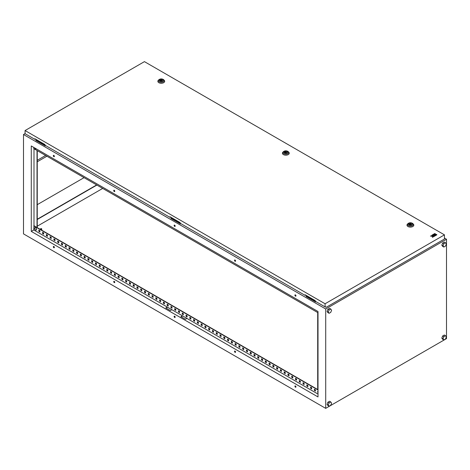 <?xml version="1.0" encoding="UTF-8"?>
<svg xmlns="http://www.w3.org/2000/svg" width="470" height="470" viewBox="0 0 470 470"><rect width="100%" height="100%" fill="white"/><g stroke="black" fill="none" stroke-linecap="round" stroke-linejoin="round"><path stroke-width="0.7" d="M36.936 227.21L37.594 228.02M35.526 230.012A1.369 0.793 60 0 1 35.109 229.666L35.109 229.666A1.369 0.793 60 0 1 34.651 228.872L34.651 228.872A1.369 0.793 60 0 1 34.557 228.338A1.369 0.793 60 0 1 35.526 227.774A1.369 0.793 60 0 1 36.495 229.454A1.369 0.793 60 0 1 35.526 230.012L35.109 229.666A2.285 2.285 0 0 1 34.651 228.872C34.357 227.891 34.668 227.515 35.573 227.744C36.836 229.237 36.825 229.995 35.526 230.018M318.008 391.105L317.755 392.321A2.285 2.285 0 0 0 318.008 392.844A1.369 0.793 60 0 1 317.755 392.321L317.755 392.321A1.369 0.793 60 0 1 317.661 391.786A1.369 0.793 60 0 1 318.008 391.128M36.325 148.884L35.109 148.52A2.285 2.285 0 0 1 34.745 147.974A1.369 0.793 -120 0 0 35.109 148.52A1.369 0.793 -120 0 0 35.526 148.873A1.369 0.793 -120 0 0 36.302 148.873M40.637 229.219A0.64 0.37 0 0 0 41.542 228.696A0.64 0.37 0 0 0 40.637 229.219M295.436 385.97A0.746 0.429 -120 0 0 295.06 385.929A0.746 0.429 -120 0 0 294.949 386.528A0.746 0.429 -120 0 0 295.436 387.186A0.746 0.429 -120 0 0 295.806 387.227A0.746 0.429 -120 0 0 295.924 386.628A0.746 0.429 -120 0 0 295.436 385.97M295.189 385.894A0.746 0.429 -120 0 0 295.659 387.057A0.746 0.429 -120 0 0 295.906 387.127M295.436 294.907A0.746 0.429 -120 0 0 295.06 294.866A0.746 0.429 -120 0 0 294.949 295.466A0.746 0.429 -120 0 0 295.436 296.124A0.746 0.429 -120 0 0 295.806 296.165A0.746 0.429 -120 0 0 295.924 295.565A0.746 0.429 -120 0 0 295.436 294.907M295.189 294.831A0.746 0.429 -120 0 0 295.659 295.994A0.746 0.429 -120 0 0 295.906 296.065M235.035 351.096A0.746 0.429 -120 0 0 234.665 351.061A0.746 0.429 -120 0 0 234.548 351.66A0.746 0.429 -120 0 0 235.035 352.318A0.746 0.429 -120 0 0 235.411 352.353A0.746 0.429 -120 0 0 235.529 351.76A0.746 0.429 -120 0 0 235.035 351.096M234.794 351.025A0.746 0.429 -120 0 0 235.264 352.189A0.746 0.429 -120 0 0 235.505 352.259M235.035 260.033A0.746 0.429 -120 0 0 234.665 259.998A0.746 0.429 -120 0 0 234.548 260.597A0.746 0.429 -120 0 0 235.035 261.255A0.746 0.429 -120 0 0 235.411 261.291A0.746 0.429 -120 0 0 235.529 260.691A0.746 0.429 -120 0 0 235.035 260.033M234.794 259.963A0.746 0.429 -120 0 0 235.264 261.126A0.746 0.429 -120 0 0 235.505 261.197M174.64 316.228A0.746 0.429 -120 0 0 174.27 316.193A0.746 0.429 -120 0 0 174.153 316.792A0.746 0.429 -120 0 0 174.64 317.45A0.746 0.429 -120 0 0 175.016 317.485A0.746 0.429 -120 0 0 175.128 316.886A0.746 0.429 -120 0 0 174.64 316.228M174.399 316.157A0.746 0.429 -120 0 0 174.869 317.321A0.746 0.429 -120 0 0 175.11 317.391M174.64 225.165A0.746 0.429 -120 0 0 174.27 225.13A0.746 0.429 -120 0 0 174.153 225.729A0.746 0.429 -120 0 0 174.64 226.387A0.746 0.429 -120 0 0 175.016 226.422A0.746 0.429 -120 0 0 175.128 225.823A0.746 0.429 -120 0 0 174.64 225.165M174.399 225.095A0.746 0.429 -120 0 0 174.869 226.258A0.746 0.429 -120 0 0 175.11 226.329M114.245 281.36A0.746 0.429 -120 0 0 113.869 281.324A0.746 0.429 -120 0 0 113.758 281.924A0.746 0.429 -120 0 0 114.245 282.582A0.746 0.429 -120 0 0 114.621 282.617A0.746 0.429 -120 0 0 114.733 282.018A0.746 0.429 -120 0 0 114.245 281.36M114.004 281.289A0.746 0.429 -120 0 0 114.474 282.447A0.746 0.429 -120 0 0 114.715 282.523M114.245 190.297A0.746 0.429 -120 0 0 113.869 190.262A0.746 0.429 -120 0 0 113.758 190.861A0.746 0.429 -120 0 0 114.245 191.519A0.746 0.429 -120 0 0 114.621 191.554A0.746 0.429 -120 0 0 114.733 190.955A0.746 0.429 -120 0 0 114.245 190.297M114.004 190.227A0.746 0.429 -120 0 0 114.474 191.384A0.746 0.429 -120 0 0 114.715 191.46M53.85 246.492A0.746 0.429 -120 0 0 53.474 246.45A0.746 0.429 -120 0 0 53.363 247.05A0.746 0.429 -120 0 0 53.85 247.714A0.746 0.429 -120 0 0 54.22 247.749A0.746 0.429 -120 0 0 54.338 247.15A0.746 0.429 -120 0 0 53.85 246.492M53.603 246.421A0.746 0.429 -120 0 0 54.074 247.578A0.746 0.429 -120 0 0 54.32 247.649M53.85 155.429A0.746 0.429 -120 0 0 53.474 155.388A0.746 0.429 -120 0 0 53.363 155.987A0.746 0.429 -120 0 0 53.85 156.645A0.746 0.429 -120 0 0 54.22 156.686A0.746 0.429 -120 0 0 54.338 156.087A0.746 0.429 -120 0 0 53.85 155.429M53.603 155.353A0.746 0.429 -120 0 0 54.074 156.516A0.746 0.429 -120 0 0 54.32 156.586M37.242 219.237L96.656 184.939M45.619 155.47L37.242 160.311M442.652 335.962L441.823 338.1L442.652 339.275L443.862 339.974L445.519 339.017L446.347 336.884L445.519 335.703L443.862 336.661L442.652 335.962L444.309 335.01L445.519 335.703M327.073 311.422L327.901 312.603L329.106 313.296L330.762 312.339L331.591 310.206L330.762 309.031L329.558 308.332L327.901 309.289L327.073 311.422L328.277 312.121L329.106 313.296M446.5 338.623L446.5 239.242L325.71 308.984L325.71 408.365L446.5 338.623M327.073 404.353L327.901 405.528L329.106 406.227L330.762 405.269L331.591 403.137L330.762 401.956L329.558 401.257L327.901 402.214L327.073 404.353L328.277 405.046L329.106 406.227M441.823 245.17L442.652 246.351L443.862 247.044L445.519 246.092L446.347 243.954L445.519 242.779L444.309 242.079L442.652 243.037L441.823 245.17L443.034 245.869L443.862 247.044M102.695 188.423L37.242 226.211M36.472 139.655L35.791 140.048L45.455 145.453M171.609 217.68L170.927 218.068L180.592 223.473M170.927 218.068L170.927 218.421L180.439 223.908L180.891 223.65M446.5 239.242L444.444 238.061M325.71 308.984L23.5 134.508L25.069 133.597M306.745 295.701L306.064 296.441L315.576 301.934L316.028 301.67M35.791 140.048L35.791 140.401L45.302 145.888L45.755 145.63M306.064 296.088L315.728 301.493M37.242 219.502L96.885 185.068M31.279 231.399L318.008 396.944L318.008 311.51L31.279 145.97L31.279 231.399L33.77 229.959L167.32 307.069L165.81 307.938L170.34 310.553L171.85 309.683L167.32 307.069M318.008 394.066L182.419 315.787L180.909 316.657L185.439 319.271L186.948 318.402M182.419 315.787L171.85 309.683M114.615 190.685L113.963 190.309M54.22 155.817L53.568 155.441M175.01 225.553L174.364 225.177M295.806 295.295L295.154 294.919M235.405 260.421L234.759 260.051M314.612 389.348L314.612 390.312L315.44 390.787M310.835 387.168L310.835 388.132L311.663 388.608M307.063 384.989L307.063 385.952L307.891 386.428M303.285 382.815L303.285 383.773L304.113 384.248M299.513 380.635L299.513 381.593L300.342 382.069M295.736 378.456L295.736 379.413L296.564 379.889M291.964 376.276L291.964 377.234L292.792 377.71M288.186 374.096L288.186 375.054L289.015 375.536M284.409 371.917L284.409 372.875L285.243 373.356M280.637 369.737L280.637 370.695L281.465 371.177M276.859 367.558L276.859 368.515L277.694 368.997M273.088 365.378L273.088 366.336L273.916 366.817M269.31 363.198L269.31 364.156L270.144 364.638M265.538 361.019L265.538 361.976L266.367 362.458M261.761 358.839L261.761 359.797L262.595 360.279M257.989 356.66L257.989 357.617L258.817 358.099M254.211 354.48L254.211 355.438L255.046 355.919M250.439 352.3L250.439 353.258L251.268 353.74M246.662 350.121L246.662 351.078L247.496 351.56M242.89 347.941L242.89 348.904L243.719 349.38M239.113 345.761L239.113 346.725L239.947 347.201M235.341 343.582L235.341 344.545L236.169 345.021M231.563 341.402L231.563 342.366L232.397 342.841M227.791 339.223L227.791 340.186L228.62 340.662M224.014 337.049L224.014 338.006L224.848 338.482M220.242 334.869L220.242 335.827L221.07 336.303M216.464 332.69L216.464 333.647L217.299 334.123M212.693 330.51L212.693 331.468L213.521 331.949M208.915 328.33L208.915 329.288L209.749 329.77M205.143 326.151L205.143 327.108L205.972 327.59M201.366 323.971L201.366 324.929L202.2 325.41M197.594 321.791L197.594 322.749L198.422 323.231M193.816 319.612L193.816 320.569L194.65 321.051M190.045 317.432L190.045 318.39L190.873 318.872M186.267 315.252L186.267 316.21L187.101 316.692M182.495 313.073L182.495 314.031L183.324 314.512M178.718 310.893L178.718 311.851L179.546 312.333M174.946 308.714L174.946 309.671L175.774 310.153M171.168 306.534L171.168 307.492L171.996 307.973M167.396 304.354L167.396 305.312L168.225 305.794M163.619 302.175L163.619 303.138L164.447 303.614M159.847 299.995L159.847 300.959L160.675 301.435M156.069 297.816L156.069 298.779L156.898 299.255M152.298 295.636L152.298 296.599L153.126 297.075M148.52 293.462L148.52 294.42L149.348 294.896M144.748 291.283L144.748 292.24L145.577 292.716M140.971 289.103L140.971 290.061L141.799 290.536M137.193 286.923L137.193 287.881L138.027 288.357M133.421 284.744L133.421 285.701L134.25 286.183M129.644 282.564L129.644 283.522L130.478 284.003M125.872 280.384L125.872 281.342L126.7 281.824M122.094 278.205L122.094 279.162L122.929 279.644M118.323 276.025L118.323 276.983L119.151 277.464M114.545 273.846L114.545 274.803L115.379 275.285M110.773 271.666L110.773 272.624L111.602 273.105M106.996 269.486L106.996 270.444L107.83 270.926M103.224 267.307L103.224 268.264L104.052 268.746M99.446 265.127L99.446 266.085L100.28 266.566M95.674 262.947L95.674 263.905L96.503 264.387M91.897 260.768L91.897 261.725L92.731 262.207M88.125 258.588L88.125 259.552L88.953 260.028M84.347 256.409L84.347 257.372L85.182 257.848M80.576 254.229L80.576 255.192L81.404 255.668M76.798 252.049L76.798 253.013L77.632 253.489M73.026 249.87L73.026 250.833L73.855 251.309M69.249 247.696L69.249 248.654L70.083 249.129M65.477 245.516L65.477 246.474L66.305 246.95M61.699 243.337L61.699 244.294L62.534 244.77M57.928 241.157L57.928 242.115L58.756 242.596M54.15 238.977L54.15 239.935L54.984 240.417M50.378 236.798L50.378 237.755L51.206 238.237M46.6 234.618L46.6 235.576L47.435 236.058M42.829 232.439L42.829 233.396L43.657 233.878M39.051 230.259L39.051 231.216L39.885 231.698M167.543 307.198L166.033 308.067M318.008 389.706L33.993 225.735L33.77 229.959M182.642 315.916L181.132 316.786M33.77 147.41L33.77 148.626L318.008 312.732M318.008 389.971L33.77 225.864M314.383 389.219L315.44 389.83L315.44 391.052L314.383 390.441L314.383 389.219M310.611 387.039L311.663 387.65L311.663 388.872L310.611 388.261L310.611 387.039M306.834 384.86L307.891 385.471L307.891 386.693L306.834 386.082L306.834 384.86M303.062 382.68L304.113 383.291L304.113 384.513L303.062 383.902L303.062 382.68M299.284 380.5L300.342 381.111L300.342 382.333L299.284 381.722L299.284 380.5M295.507 378.321L296.564 378.932L296.564 380.154L295.507 379.543L295.507 378.321M291.735 376.141L292.792 376.752L292.792 377.974L291.735 377.363L291.735 376.141M287.957 373.961L289.015 374.572L289.015 375.794L287.957 375.183L287.957 373.961M284.186 371.788L285.243 372.393L285.243 373.615L284.186 373.004L284.186 371.788M280.408 369.608L281.465 370.213L281.465 371.435L280.408 370.824L280.408 369.608M276.636 367.428L277.694 368.034L277.694 369.255L276.636 368.645L276.636 367.428M272.858 365.249L273.916 365.86L273.916 367.076L272.858 366.465L272.858 365.249M269.087 363.069L270.144 363.68L270.144 364.896L269.087 364.285L269.087 363.069M265.309 360.889L266.367 361.501L266.367 362.717L265.309 362.106L265.309 360.889M261.537 358.71L262.595 359.321L262.595 360.537L261.537 359.932L261.537 358.71M257.76 356.53L258.817 357.141L258.817 358.357L257.76 357.752L257.76 356.53M253.988 354.351L255.046 354.962L255.046 356.178L253.988 355.573L253.988 354.351M250.21 352.171L251.268 352.782L251.268 354.004L250.21 353.393L250.21 352.171M246.439 349.991L247.496 350.602L247.496 351.824L246.439 351.213L246.439 349.991M242.661 347.812L243.719 348.423L243.719 349.645L242.661 349.034L242.661 347.812M238.889 345.632L239.947 346.243L239.947 347.465L238.889 346.854L238.889 345.632M235.112 343.453L236.169 344.064L236.169 345.286L235.112 344.674L235.112 343.453M231.34 341.273L232.397 341.884L232.397 343.106L231.34 342.495L231.34 341.273M227.562 339.093L228.62 339.704L228.62 340.926L227.562 340.315L227.562 339.093M223.791 336.914L224.848 337.525L224.848 338.747L223.791 338.136L223.791 336.914M220.013 334.734L221.07 335.345L221.07 336.567L220.013 335.956L220.013 334.734M216.241 332.554L217.299 333.165L217.299 334.387L216.241 333.776L216.241 332.554M212.464 330.375L213.521 330.986L213.521 332.208L212.464 331.597L212.464 330.375M208.692 328.195L209.749 328.806L209.749 330.028L208.692 329.417L208.692 328.195M204.914 326.021L205.972 326.627L205.972 327.849L204.914 327.238L204.914 326.021M201.142 323.842L202.2 324.447L202.2 325.669L201.142 325.058L201.142 323.842M197.365 321.662L198.422 322.267L198.422 323.489L197.365 322.878L197.365 321.662M193.593 319.482L194.65 320.094L194.65 321.31L193.593 320.699L193.593 319.482M189.815 317.303L190.873 317.914L190.873 319.13L189.815 318.519L189.815 317.303M186.044 315.123L187.101 315.734L187.101 316.95L186.044 316.339L186.044 315.123M182.266 312.944L183.324 313.555L183.324 314.771L182.266 314.166L182.266 312.944M178.494 310.764L179.546 311.375L179.546 312.591L178.494 311.986L178.494 310.764M174.717 308.584L175.774 309.195L175.774 310.417L174.717 309.806L174.717 308.584M170.945 306.405L171.996 307.016L171.996 308.238L170.945 307.627L170.945 306.405M167.167 304.225L168.225 304.836L168.225 306.058L167.167 305.447L167.167 304.225M163.395 302.046L164.447 302.656L164.447 303.879L163.395 303.268L163.395 302.046M159.618 299.866L160.675 300.477L160.675 301.699L159.618 301.088L159.618 299.866M155.846 297.686L156.898 298.297L156.898 299.519L155.846 298.908L155.846 297.686M152.069 295.507L153.126 296.118L153.126 297.34L152.069 296.729L152.069 295.507M148.291 293.327L149.348 293.938L149.348 295.16L148.291 294.549L148.291 293.327M144.519 291.147L145.577 291.758L145.577 292.98L144.519 292.369L144.519 291.147M140.742 288.968L141.799 289.579L141.799 290.801L140.742 290.19L140.742 288.968M136.97 286.788L138.027 287.399L138.027 288.621L136.97 288.01L136.97 286.788M133.192 284.608L134.25 285.22L134.25 286.442L133.192 285.83L133.192 284.608M129.42 282.429L130.478 283.04L130.478 284.262L129.42 283.651L129.42 282.429M125.643 280.255L126.7 280.86L126.7 282.082L125.643 281.471L125.643 280.255M121.871 278.076L122.929 278.681L122.929 279.903L121.871 279.292L121.871 278.076M118.093 275.896L119.151 276.507L119.151 277.723L118.093 277.112L118.093 275.896M114.322 273.716L115.379 274.327L115.379 275.543L114.322 274.932L114.322 273.716M110.544 271.537L111.602 272.148L111.602 273.364L110.544 272.753L110.544 271.537M106.772 269.357L107.83 269.968L107.83 271.184L106.772 270.579L106.772 269.357M102.995 267.177L104.052 267.788L104.052 269.005L102.995 268.399L102.995 267.177M99.223 264.998L100.28 265.609L100.28 266.825L99.223 266.22L99.223 264.998M95.445 262.818L96.503 263.429L96.503 264.651L95.445 264.04L95.445 262.818M91.674 260.639L92.731 261.25L92.731 262.471L91.674 261.861L91.674 260.639M87.896 258.459L88.953 259.07L88.953 260.292L87.896 259.681L87.896 258.459M84.124 256.279L85.182 256.89L85.182 258.112L84.124 257.501L84.124 256.279M80.346 254.1L81.404 254.711L81.404 255.933L80.346 255.322L80.346 254.1M76.575 251.92L77.632 252.531L77.632 253.753L76.575 253.142L76.575 251.92M72.797 249.74L73.855 250.351L73.855 251.573L72.797 250.962L72.797 249.74M69.025 247.561L70.083 248.172L70.083 249.394L69.025 248.783L69.025 247.561M65.248 245.381L66.305 245.992L66.305 247.214L65.248 246.603L65.248 245.381M61.476 243.202L62.534 243.812L62.534 245.035L61.476 244.424L61.476 243.202M57.698 241.022L58.756 241.633L58.756 242.855L57.698 242.244L57.698 241.022M53.927 238.842L54.984 239.453L54.984 240.675L53.927 240.064L53.927 238.842M50.149 236.668L51.206 237.274L51.206 238.496L50.149 237.885L50.149 236.668M46.377 234.489L47.435 235.094L47.435 236.316L46.377 235.705L46.377 234.489M42.6 232.309L43.657 232.914L43.657 234.136L42.6 233.525L42.6 232.309M38.828 230.13L39.885 230.741L39.885 231.957L38.828 231.346L38.828 230.13M325.71 408.365L23.5 233.884L23.5 134.508M33.993 148.761L33.993 225.735M37.013 150.5L37.013 227.48M37.242 150.635L37.242 227.609M317.702 312.556L317.702 389.536M315.576 301.581L315.576 301.934M180.439 223.561L180.439 223.908M45.302 145.541L45.302 145.888M330.762 309.031L329.106 309.983L327.901 309.289M329.106 309.983L328.277 312.121M330.762 401.956L329.106 402.913L328.277 405.046M329.106 402.913L327.901 402.214M443.862 336.661L443.034 338.794L441.823 338.1M443.034 338.794L443.862 339.974M445.519 242.779L443.862 243.73L442.652 243.037M443.862 243.73L443.034 245.869M46.906 156.21L37.242 161.792M37.242 204.679L84.048 177.66M411.608 223.385A1.71 0.987 0 0 0 409.746 223.174A1.71 0.987 0 0 0 408.689 224.084A1.71 0.987 0 0 0 409.188 224.783A1.71 0.987 0 0 0 411.05 224.995A1.71 0.987 0 0 0 412.108 224.084A1.71 0.987 0 0 0 411.608 223.385M407.431 224.155A3.419 1.974 0 0 0 407.984 226.528A3.419 1.974 0 0 0 412.472 226.699A3.419 1.974 0 0 0 413.365 224.155L412.866 223.644A2.838 1.639 180 0 1 412.12 225.759A2.838 1.639 180 0 1 408.389 225.618A2.838 1.639 180 0 1 407.931 223.644L407.431 224.155M410.674 223.491L409.364 224.243L411.156 224.519L410.674 223.491M411.156 224.971L411.156 224.519M409.364 224.871L409.364 224.243M287.041 151.469A1.71 0.987 0 0 0 285.178 151.258A1.71 0.987 0 0 0 284.121 152.168A1.71 0.987 0 0 0 284.62 152.862A1.71 0.987 0 0 0 286.483 153.079A1.71 0.987 0 0 0 287.54 152.168A1.71 0.987 0 0 0 287.041 151.469M282.864 152.239A3.419 1.974 0 0 0 283.416 154.607A3.419 1.974 0 0 0 287.904 154.783A3.419 1.974 0 0 0 288.797 152.239L288.298 151.728A2.838 1.639 180 0 1 287.552 153.843A2.838 1.639 180 0 1 283.821 153.696A2.838 1.639 180 0 1 283.363 151.728L282.864 152.239M286.107 151.569L284.802 152.327L286.588 152.603L286.107 151.569M286.588 153.05L286.588 152.603M284.802 152.956L284.802 152.327M162.473 79.553A1.71 0.987 0 0 0 160.611 79.336A1.71 0.987 0 0 0 159.553 80.247A1.71 0.987 0 0 0 160.059 80.946A1.71 0.987 0 0 0 161.915 81.157A1.71 0.987 0 0 0 162.972 80.247A1.71 0.987 0 0 0 162.473 79.553M158.296 80.317A3.419 1.974 0 0 0 158.848 82.691A3.419 1.974 0 0 0 163.337 82.861A3.419 1.974 0 0 0 164.23 80.317L163.73 79.812A2.838 1.639 180 0 1 162.984 81.921A2.838 1.639 180 0 1 159.26 81.78A2.838 1.639 180 0 1 158.795 79.812L158.296 80.317M161.539 79.653L160.235 80.411L162.021 80.687L161.539 79.653M162.021 81.134L162.021 80.687M160.235 81.034L160.235 80.411M432.653 234.753L433.234 235.088L434.186 234.765L433.428 235.2L434.01 235.623L435.349 234.765L433.992 233.984L432.653 234.753L433.234 235.176L434.11 234.806M436.319 235.188L436.894 234.765L436.319 234.43L435.737 234.765L436.319 235.188L436.894 234.765M444.444 234.853L144.431 61.635L25.069 130.548L325.087 303.761L444.444 234.853L444.444 239.036L326.298 307.251L325.087 306.898L325.087 303.761M434.186 233.954L435.543 234.742L436.125 234.401L434.768 233.531L434.186 233.954M434.785 236.069L436.125 235.212L435.543 234.877L434.204 235.646L434.785 236.069L436.125 235.212M431.877 235.2L432.653 235.646L430.408 236.052L432.241 236.222L432.535 237.28L433.258 236.868L433.04 236.093L434.01 236.434L434.591 236.093L432.459 234.865L431.877 235.288L432.576 235.693M433.064 236.169L434.01 236.516L434.591 236.093M430.408 236.052L432.241 236.31L432.535 237.368L433.258 236.868M35.109 138.873L34.886 139.355L25.069 133.686L25.069 130.548M34.886 139.355L34.886 138.744L45.002 144.584L45.002 145.195L170.022 217.375L170.246 216.893M170.022 217.375L170.022 216.764L180.139 222.604L180.139 223.215L305.159 295.395L305.382 294.913M325.087 306.898L315.276 301.235L315.276 300.624L305.159 294.784L305.159 295.395M326.298 307.251L325.563 306.822M434.186 233.866L435.543 234.742M435.543 234.653L436.125 234.319M435.737 234.765L436.319 235.1M434.204 235.646L434.785 235.981M433.428 235.2L434.01 235.623M434.01 235.535L435.349 234.765M35.05 227.645A1.345 0.776 60 0 1 35.55 227.75M35.579 227.768A1.345 0.776 60 0 1 36.419 228.831A1.345 0.776 60 0 1 36.372 229.93M412.407 223.297A2.838 1.639 180 0 1 412.866 223.644L412.319 223.232C410.698 222.486 409.235 222.621 407.931 223.644M409.012 224.889A1.962 1.134 0 0 0 411.785 224.889A1.962 1.134 0 0 0 411.785 223.285A1.962 1.134 0 0 0 409.012 223.285A1.962 1.134 0 0 0 409.012 224.889M287.84 151.381A2.838 1.639 180 0 1 288.298 151.728L287.752 151.311C286.13 150.564 284.667 150.706 283.363 151.728M284.444 152.967A1.962 1.134 0 0 0 287.217 152.967A1.962 1.134 0 0 0 287.217 151.363A1.962 1.134 0 0 0 284.444 151.363A1.962 1.134 0 0 0 284.444 152.967M163.272 79.459A2.838 1.639 180 0 1 163.73 79.812L163.184 79.395C161.562 78.649 160.1 78.784 158.795 79.812M159.876 81.052A1.962 1.134 0 0 0 162.649 81.052A1.962 1.134 0 0 0 162.649 79.448A1.962 1.134 0 0 0 159.876 79.448A1.962 1.134 0 0 0 159.876 81.052M41.73 228.961L41.73 230.2M40.449 228.961L40.449 229.46"/></g></svg>
